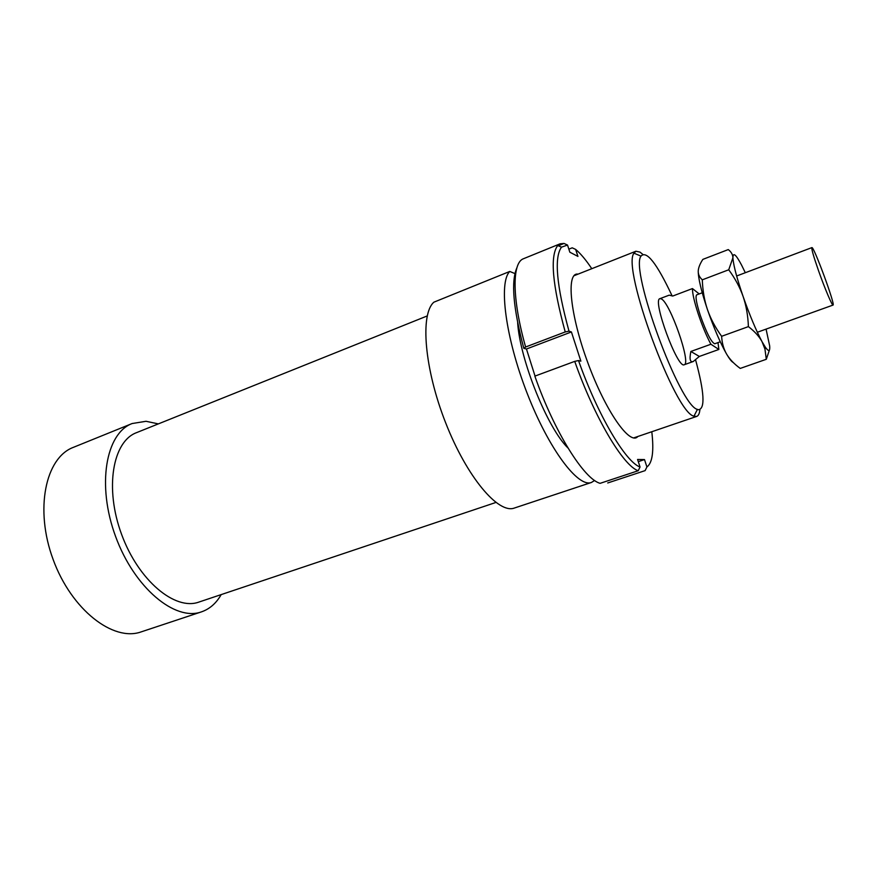 <?xml version="1.0" encoding="UTF-8"?>
<svg xmlns="http://www.w3.org/2000/svg" width="877" height="877" viewBox="0 0 877 877"><rect width="100%" height="100%" fill="white"/><g stroke="black" fill="none" stroke-linecap="round" stroke-linejoin="round"><path stroke-width="1.32" d="M818.515 270.664C824.654 288.138 832.24 306.04 833.04 305.075C835.617 305.393 813.637 245.692 811.883 247.61C811.378 248.827 813.593 256.512 818.515 270.664M702.236 292.786L696.711 294.858C695.198 296.316 696.371 303.124 700.252 315.281C706.511 332.898 711.335 342.403 714.722 343.773L720.269 341.778M699.199 293.927L692.446 288.577C692.424 293.532 694.332 301.94 698.191 313.791C702.225 325.795 706.467 335.946 710.896 344.244L718.877 349.452L718 342.6M718.877 349.452L699.342 356.446L690.868 351.469L710.896 344.244M699.342 356.446L693.203 361.532C690.089 362.519 689.3 359.164 690.868 351.469M692.446 288.577L672.703 296.053L669.206 295.154L659.932 298.662C651.951 299.452 677.669 369.305 684.257 364.733C691.471 363.648 669.94 302.203 661.214 298.849L659.932 298.662M514.931 273.58L509.767 271.453L433.885 302.181C419.984 314.141 424.315 368.768 445.713 422.966C466.959 477.263 498.443 514.251 514.382 508.035L591.405 482.471L594.639 480.475M427.209 315.95L136.516 432.657C112.727 441.372 104.429 488.182 121.585 534.345C138.456 580.618 175.126 610.874 198.882 602.082L495.867 502.466M158.353 423.898L146.042 421.289L132.142 423.536C105.854 433.205 96.525 485.124 115.621 536.538C134.422 588.072 175.181 621.541 201.469 611.861C209.68 609.022 216.246 603.266 221.19 594.595M132.142 423.536L73.328 447.369C45.516 457.706 34.455 509.263 53.146 559.537C71.508 609.932 113.363 642.019 141.241 631.857L201.469 611.861M517.649 322.681C519.973 359.943 547.588 428.371 567.967 447.983M509.767 271.453C498.454 282.493 505.404 337.513 527.121 393.203C548.717 448.969 578.086 487.864 591.405 482.471M695.636 360.063C704.352 392.183 705.305 408.748 698.509 409.756L697.423 409.395C679.905 406.183 629.741 269.93 640.999 256.117C646.481 250.142 656.851 263.385 672.1 295.845M642.677 254.264L639.958 252.094L635.891 251.239L633.972 253.201C621.486 267.638 675.093 413.275 693.97 416.169L696.7 416.422C698.432 415.797 699.495 413.56 699.901 409.723M637.842 436.494L637.722 436.603C629.905 445.757 605.568 411.16 587.82 362.716C569.918 314.328 566.016 272.21 577.91 274.106L578.064 274.128M568.855 249.167L572.21 247.818L575.641 249.397C580.574 253.53 585.957 259.965 591.789 268.691M575.641 249.397L577.943 256.413L569.853 252.214L567.518 245.056L564.021 243.444L560.173 243.784L557.706 245.549C549.846 256.007 552.357 284.817 565.226 331.955L568.998 331.166C556.489 285.387 553.99 257.389 561.51 247.161L567.518 245.056M568.998 331.166L571.409 331.955L580.87 361.16L578.502 360.546L574.72 361.379L534.849 376.134C554.385 431.977 584.038 479.127 600.12 483.337L638.215 470.73L640.046 467.002C625.652 462.091 597.84 415.336 578.502 360.546M640.046 467.002L637.579 459.46L644.496 459.57L646.919 466.959L645.121 470.62L607.717 482.964M651.797 431.725C654.056 451.184 652.433 462.924 646.919 466.959M644.496 459.57L638.292 461.642M571.409 331.955L526.452 349.002L535.036 376.058M516.926 267.726C510.885 281.32 513.188 308.189 523.81 348.333L525.608 347.007C511.872 298.454 512.004 262.486 523.558 258.693L560.173 243.784M523.81 348.333L526.452 349.002M565.226 331.955L525.608 347.007M564.021 243.444L558.276 245.79M574.72 361.379C594.595 417.88 623.394 466.016 638.215 470.73M733.26 362.519C731.681 361.762 729.489 358.989 726.66 354.198C720.346 343.104 713.955 328.25 707.465 309.614C701.304 291.208 698.235 278.36 698.235 271.07L698.366 269.656M769.578 349.594L766.29 359.296L740.254 368.417C734.235 364.054 729.708 359.307 726.66 354.198C723.678 349.068 722.001 343.104 721.628 336.297L748.399 326.617C747.982 315.61 746.206 305.536 743.082 296.415C739.892 287.305 735.101 278.426 728.732 269.776L702.302 279.818C702.685 290.638 704.406 300.57 707.465 309.614C710.567 318.636 715.292 327.527 721.628 336.297M766.29 359.296L764.952 349.068L762.003 341.624C759.142 336.384 754.604 331.374 748.399 326.617M728.732 269.776L732.92 257.783C732.777 254.571 731.221 251.842 728.261 249.583L702.85 259.384C699.923 263.889 698.388 267.781 698.235 271.07C698.125 274.337 699.484 277.253 702.302 279.818M745.318 272.725L741.547 265.04C735.88 254.363 733.008 251.951 732.92 257.783L733.029 259.296C733.906 267.025 737.261 279.401 743.082 296.415C749.692 315.216 755.996 330.289 762.003 341.624L765.424 347.314C768.712 351.874 770.127 351.436 769.688 345.987L766.07 329.116M684.257 364.733L693.203 361.532M757.344 332.251L833.04 305.075M736.636 275.992L811.883 247.61M640.999 256.117L633.972 253.201M697.423 409.395L693.97 416.169M633.622 437.93L696.7 416.422M573.931 275.762L635.891 251.239M561.51 247.161L557.706 245.549M765.424 347.314L764.952 349.068"/></g></svg>
